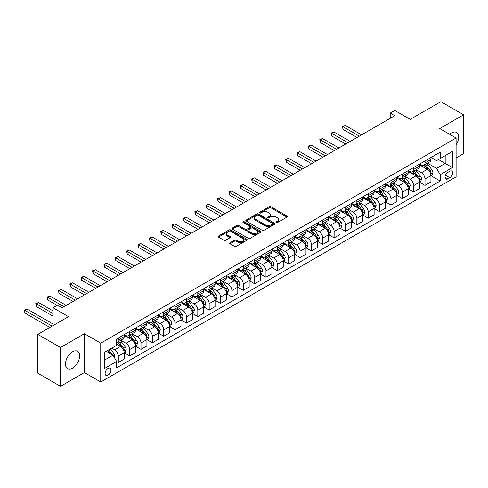 <?xml version="1.0" encoding="UTF-8"?>
<svg xmlns="http://www.w3.org/2000/svg" width="488" height="488" viewBox="0 0 488 488"><rect width="100%" height="100%" fill="white"/><g stroke="black" fill="none" stroke-linecap="round" stroke-linejoin="round"><path stroke-width="0.73" d="M276.269 222.552A0.884 0.512 0 0 0 277.513 222.552L286.993 217.081A1.263 0.726 0 0 0 287.365 216.568A1.263 0.726 0 0 0 286.993 216.05L270.938 206.778A1.263 0.726 0 0 0 269.15 206.778L259.671 212.256A0.884 0.512 0 0 0 259.415 212.615A0.884 0.512 0 0 0 259.671 212.975A0.884 0.512 0 0 0 260.921 212.975L262.147 212.268A4.038 2.33 0 0 1 267.857 212.268L269.199 213.036A4.038 2.33 0 0 1 270.382 214.689A4.038 2.33 0 0 1 269.199 216.336L267.973 217.044A0.884 0.512 0 0 0 267.711 217.404A0.884 0.512 0 0 0 267.973 217.764A0.884 0.512 0 0 0 269.217 217.764L270.444 217.056A4.038 2.33 0 0 1 276.153 217.056L277.495 217.831A4.038 2.33 0 0 1 278.678 219.478A4.038 2.33 0 0 1 277.495 221.125L276.269 221.833A0.884 0.512 0 0 0 276.007 222.192A0.884 0.512 0 0 0 276.269 222.552L276.269 221.833M72.572 368.147A10.028 5.789 120 0 0 79.117 359.314A10.028 5.789 120 0 0 77.58 351.281A10.028 5.789 120 0 0 72.572 351.775A10.028 5.789 120 0 0 66.02 360.614A10.028 5.789 120 0 0 67.558 368.647A10.028 5.789 120 0 0 72.572 368.147M456.103 144.814A10.028 5.789 120 0 0 456.573 132.474A10.028 5.789 120 0 0 451.559 132.968A10.028 5.789 120 0 0 449.71 134.316M108.013 375.18A4.111 2.373 120 0 0 110.703 371.557A4.111 2.373 120 0 0 110.068 368.257A4.111 2.373 120 0 0 108.013 368.464A4.111 2.373 120 0 0 105.329 372.088A4.111 2.373 120 0 0 105.957 375.382A4.111 2.373 120 0 0 108.013 375.18M229.988 242.731A1.263 0.726 0 0 0 229.622 243.244A1.263 0.726 0 0 0 229.988 243.762L234.496 246.361A1.263 0.726 0 0 0 236.277 246.361L246.806 240.285A1.263 0.726 0 0 0 247.172 239.767A1.263 0.726 0 0 0 246.806 239.254L230.751 229.982A1.263 0.726 0 0 0 228.964 229.982L218.435 236.064A1.263 0.726 0 0 0 218.069 236.576A1.263 0.726 0 0 0 218.435 237.089L223.876 240.23A1.263 0.726 0 0 0 225.663 240.23L230.165 237.632A1.263 0.726 0 0 0 230.537 237.119A1.263 0.726 0 0 0 230.165 236.601L227.469 235.045A3.373 1.946 0 0 1 226.481 233.667A3.373 1.946 0 0 1 228.567 231.867A3.373 1.946 0 0 1 232.239 232.288L242.81 238.394A3.373 1.946 0 0 1 243.805 239.767A3.373 1.946 0 0 1 241.719 241.572A3.373 1.946 0 0 1 238.04 241.145L236.277 240.133A1.263 0.726 0 0 0 234.496 240.133L229.988 242.731L229.988 243.762L234.496 241.182L234.496 240.133M456.103 157.947L463.6 153.616L463.6 114.79L440.877 101.669L410.207 119.377L394.755 110.459L390.211 113.082L394.755 115.705L62.116 307.751L57.572 305.128L53.027 307.751L53.027 325.594M60.524 347.499L60.524 386.331L84.381 372.558L84.381 333.725L60.524 347.499L37.808 334.384L68.479 316.675L53.027 307.751M84.381 333.725L100.742 343.174L456.103 138.006L456.103 176.839L100.742 382L100.742 343.174M463.6 114.79L439.743 128.564L456.103 138.006M262.239 230.342A1.263 0.726 0 0 0 264.02 230.342L274.549 224.266A1.263 0.726 0 0 0 274.921 223.754A1.263 0.726 0 0 0 274.549 223.236L258.494 213.964A1.263 0.726 0 0 0 256.706 213.964L246.184 220.045A1.263 0.726 0 0 0 245.812 220.558A1.263 0.726 0 0 0 246.184 221.076L262.239 230.342M243.457 222.748A0.884 0.512 0 0 1 244.354 222.87L244.354 221.82L260.677 231.245A1.263 0.726 0 0 1 261.049 231.763A1.263 0.726 0 0 1 260.677 232.276L250.149 238.351A1.263 0.726 0 0 1 248.368 238.351L232.306 229.079L236.814 226.499L236.814 225.45L232.306 228.055A1.263 0.726 0 0 0 231.94 228.567A1.263 0.726 0 0 0 232.306 229.079L232.306 228.055M236.814 226.499A1.263 0.726 0 0 1 238.595 226.499L238.595 225.45A1.263 0.726 0 0 0 236.814 225.45M238.595 225.45L245.11 229.214A1.263 0.726 0 0 0 246.898 229.214L249.88 227.487A1.263 0.726 0 0 0 250.252 226.969A1.263 0.726 0 0 0 249.88 226.456L243.103 222.54A0.884 0.512 0 0 1 242.847 222.18A0.884 0.512 0 0 1 243.39 221.711A0.884 0.512 0 0 1 244.354 221.82M60.524 386.331L37.808 373.21L37.808 334.384M449.832 171.221L447.831 172.374A3.983 2.3 120 0 0 445.227 175.887A3.983 2.3 120 0 0 445.837 179.078A3.983 2.3 120 0 0 447.831 178.882L449.832 177.73A3.983 2.3 120 0 0 452.431 174.216A3.983 2.3 120 0 0 451.821 171.026A3.983 2.3 120 0 0 449.832 171.221M431.063 157.447L436.565 160.625L440.194 158.521L440.194 152.177L116.65 338.971L116.65 345.321L104.377 352.409L104.377 368.568L116.65 361.486L116.65 367.836L440.194 181.036L440.194 174.686L436.565 168.391L427.525 163.169M440.194 158.521L452.467 151.439L452.467 167.604L440.194 174.686M84.381 372.558L100.742 382M390.211 113.082L390.211 118.328M438.468 159.521L445.196 163.401L445.196 155.635L452.467 151.439M436.565 168.391L445.196 163.401L452.467 167.604M104.377 360.175L113.015 355.185L106.286 351.305M116.65 361.535L118.285 362.48L118.285 356.13A5.142 2.971 -120 0 0 114.649 349.835L111.74 348.157M118.285 362.48L124.19 359.07L124.19 352.72A5.142 2.971 -120 0 0 120.554 346.425L116.65 344.168M124.33 352.855L129.643 355.923L129.643 349.573A5.142 2.971 -120 0 0 126.008 343.277L120.792 340.264M129.643 355.923L135.554 352.513L135.554 346.163A5.142 2.971 -120 0 0 131.919 339.868L124.19 335.409M135.688 346.291L141.008 349.365L141.008 343.015A5.142 2.971 -120 0 0 137.372 336.72L132.15 333.707M141.008 349.365L146.912 345.955L146.912 339.605A5.142 2.971 -120 0 0 143.277 333.304L135.554 328.845M147.047 339.733L152.366 342.802L152.366 336.458A5.142 2.971 -120 0 0 148.73 330.156L143.509 327.143M152.366 342.802L158.271 339.392L158.271 333.042A5.142 2.971 -120 0 0 154.635 326.746L146.912 322.287M158.411 333.176L163.724 336.244L163.724 329.894A5.142 2.971 -120 0 0 160.088 323.599L154.873 320.585M163.724 336.244L169.635 332.834L169.635 326.484A5.142 2.971 -120 0 0 165.999 320.189L158.271 315.73M169.769 326.618L175.088 329.687L175.088 323.337A5.142 2.971 -120 0 0 171.453 317.041L166.231 314.028M175.088 329.687L180.993 326.277L180.993 319.927A5.142 2.971 -120 0 0 177.357 313.631L169.635 309.172M181.133 320.061L186.446 323.129L186.446 316.779A5.142 2.971 -120 0 0 182.811 310.484L177.589 307.471M186.446 323.129L192.357 319.719L192.357 313.369A5.142 2.971 -120 0 0 188.722 307.074L180.993 302.609M192.492 313.497L197.811 316.572L197.811 310.222A5.142 2.971 -120 0 0 194.175 303.92L188.954 300.907M197.811 316.572L203.716 313.156L203.716 306.812A5.142 2.971 -120 0 0 200.08 300.51L192.357 296.051M203.85 306.94L209.169 310.008L209.169 303.658A5.142 2.971 -120 0 0 205.533 297.363L200.312 294.349M209.169 310.008L215.074 306.598L215.074 300.248A5.142 2.971 -120 0 0 211.438 293.953L203.716 289.494M215.214 300.382L220.527 303.451L220.527 297.101A5.142 2.971 -120 0 0 216.892 290.805L211.676 287.792M220.527 303.451L226.438 300.041L226.438 293.691A5.142 2.971 -120 0 0 222.803 287.395L215.074 282.936M226.572 293.825L231.891 296.893L231.891 290.543A5.142 2.971 -120 0 0 228.256 284.248L223.034 281.234M231.891 296.893L237.796 293.483L237.796 287.133A5.142 2.971 -120 0 0 234.161 280.838L226.438 276.373M237.93 287.261L243.25 290.336L243.25 283.986A5.142 2.971 -120 0 0 239.614 277.684L234.392 274.671M243.25 290.336L249.161 286.92L249.161 280.576A5.142 2.971 -120 0 0 245.525 274.274L237.796 269.815M249.295 280.704L254.608 283.772L254.608 277.422A5.142 2.971 -120 0 0 250.978 271.127L245.757 268.113M254.608 283.772L260.519 280.362L260.519 274.012A5.142 2.971 -120 0 0 256.883 267.717L249.161 263.258M260.653 274.146L265.972 277.214L265.972 270.864A5.142 2.971 -120 0 0 262.337 264.569L257.115 261.556M265.972 277.214L271.877 273.805L271.877 267.454A5.142 2.971 -120 0 0 268.241 261.159L260.519 256.7M272.017 267.589L277.33 270.657L277.33 264.307A5.142 2.971 -120 0 0 273.695 258.012L268.479 254.998M277.33 270.657L283.241 267.247L283.241 260.897A5.142 2.971 -120 0 0 279.606 254.602L271.877 250.137M283.375 261.025L288.695 264.099L288.695 257.749A5.142 2.971 -120 0 0 285.059 251.448L279.837 248.435M288.695 264.099L294.599 260.683L294.599 254.339A5.142 2.971 -120 0 0 290.964 248.038L283.241 243.579M294.734 254.468L300.053 257.536L300.053 251.186A5.142 2.971 -120 0 0 296.417 244.891L291.196 241.877M300.053 257.536L305.958 254.126L305.958 247.776A5.142 2.971 -120 0 0 302.328 241.481L294.599 237.022M306.098 247.91L311.411 250.978L311.411 244.628A5.142 2.971 -120 0 0 307.776 238.333L302.56 235.32M311.411 250.978L317.322 247.569L317.322 241.218A5.142 2.971 -120 0 0 313.686 234.923L305.958 230.464M317.456 241.353L322.775 244.421L322.775 238.071A5.142 2.971 -120 0 0 319.14 231.776L313.918 228.762M322.775 244.421L328.68 241.011L328.68 234.661A5.142 2.971 -120 0 0 325.045 228.366L317.322 223.9M328.82 234.789L334.134 237.863L334.134 231.513A5.142 2.971 -120 0 0 330.498 225.218L325.282 222.199M334.134 237.863L340.045 234.447L340.045 228.103A5.142 2.971 -120 0 0 336.409 221.802L328.68 217.343M340.179 228.231L345.498 231.3L345.498 224.956A5.142 2.971 -120 0 0 341.862 218.654L336.641 215.641M345.498 231.3L351.403 227.89L351.403 221.54A5.142 2.971 -120 0 0 347.767 215.245L340.045 210.786M351.537 221.674L356.856 224.742L356.856 218.392A5.142 2.971 -120 0 0 353.22 212.097L347.999 209.084M356.856 224.742L362.761 221.332L362.761 214.982A5.142 2.971 -120 0 0 359.125 208.687L351.403 204.228M362.901 215.116L368.214 218.185L368.214 211.835A5.142 2.971 -120 0 0 364.579 205.539L359.363 202.526M368.214 218.185L374.125 214.775L374.125 208.425A5.142 2.971 -120 0 0 370.49 202.13L362.761 197.671M374.259 208.553L379.579 211.627L379.579 205.277A5.142 2.971 -120 0 0 375.943 198.982L370.721 195.969M379.579 211.627L385.483 208.217L385.483 201.867A5.142 2.971 -120 0 0 381.848 195.566L374.125 191.107M385.624 201.995L390.937 205.064L390.937 198.72A5.142 2.971 -120 0 0 387.301 192.418L382.08 189.405M390.937 205.064L396.848 201.654L396.848 195.304A5.142 2.971 -120 0 0 393.212 189.008L385.483 184.549M396.982 195.438L402.301 198.506L402.301 192.156A5.142 2.971 -120 0 0 398.665 185.861L393.444 182.847M402.301 198.506L408.206 195.096L408.206 188.746A5.142 2.971 -120 0 0 404.57 182.451L396.848 177.992M408.34 188.88L413.659 191.949L413.659 185.599A5.142 2.971 -120 0 0 410.024 179.303L404.802 176.29M413.659 191.949L419.564 188.539L419.564 182.189A5.142 2.971 -120 0 0 415.928 175.894L408.206 171.434M419.704 182.317L425.017 185.391L425.017 179.041A5.142 2.971 -120 0 0 421.382 172.746L416.166 169.732M425.017 185.391L430.928 181.981L430.928 175.631A5.142 2.971 -120 0 0 427.293 169.33L419.564 164.871M419.704 164.005L421.382 164.974A5.142 2.971 -120 0 0 423.956 165.231A5.142 2.971 -120 0 0 425.017 162.876L425.017 160.936M408.34 170.568L410.024 171.538A5.142 2.971 -120 0 0 412.592 171.788A5.142 2.971 -120 0 0 413.659 169.44L413.659 167.494M396.982 177.126L398.665 178.096A5.142 2.971 -120 0 0 401.234 178.352A5.142 2.971 -120 0 0 402.301 175.997L402.301 174.057M385.624 183.683L387.301 184.653A5.142 2.971 -120 0 0 389.875 184.909A5.142 2.971 -120 0 0 390.937 182.555L390.937 180.615M374.259 190.241L375.943 191.211A5.142 2.971 -120 0 0 378.511 191.467A5.142 2.971 -120 0 0 379.579 189.112L379.579 187.172M362.901 196.804L364.579 197.774A5.142 2.971 -120 0 0 367.153 198.024A5.142 2.971 -120 0 0 368.214 195.676L368.214 193.73M351.537 203.362L353.22 204.332A5.142 2.971 -120 0 0 355.789 204.588A5.142 2.971 -120 0 0 356.856 202.233L356.856 200.294M340.179 209.919L341.862 210.889A5.142 2.971 -120 0 0 344.43 211.145A5.142 2.971 -120 0 0 345.498 208.791L345.498 206.851M328.82 216.477L330.498 217.447A5.142 2.971 -120 0 0 333.072 217.703A5.142 2.971 -120 0 0 334.134 215.348L334.134 213.409M317.456 223.04L319.14 224.01A5.142 2.971 -120 0 0 321.708 224.26A5.142 2.971 -120 0 0 322.775 221.912L322.775 219.966M306.098 229.598L307.776 230.568A5.142 2.971 -120 0 0 310.35 230.824A5.142 2.971 -120 0 0 311.411 228.469L311.411 226.53M294.734 236.155L296.417 237.125A5.142 2.971 -120 0 0 298.985 237.381A5.142 2.971 -120 0 0 300.053 235.027L300.053 233.087M283.375 242.713L285.059 243.683A5.142 2.971 -120 0 0 287.627 243.939A5.142 2.971 -120 0 0 288.695 241.584L288.695 239.645M272.017 249.27L273.695 250.246A5.142 2.971 -120 0 0 276.269 250.496A5.142 2.971 -120 0 0 277.33 248.148L277.33 246.202M260.653 255.834L262.337 256.804A5.142 2.971 -120 0 0 264.905 257.06A5.142 2.971 -120 0 0 265.972 254.706L265.972 252.76M249.295 262.392L250.978 263.361A5.142 2.971 -120 0 0 253.546 263.618A5.142 2.971 -120 0 0 254.608 261.263L254.608 259.323M237.93 268.949L239.614 269.919A5.142 2.971 -120 0 0 242.188 270.175A5.142 2.971 -120 0 0 243.25 267.82L243.25 265.881M226.572 275.506L228.256 276.483A5.142 2.971 -120 0 0 230.824 276.733A5.142 2.971 -120 0 0 231.891 274.378L231.891 272.438M215.214 282.07L216.892 283.04A5.142 2.971 -120 0 0 219.466 283.296A5.142 2.971 -120 0 0 220.527 280.942L220.527 278.996M203.85 288.628L205.533 289.597A5.142 2.971 -120 0 0 208.101 289.854A5.142 2.971 -120 0 0 209.169 287.499L209.169 285.559M192.492 295.185L194.175 296.155A5.142 2.971 -120 0 0 196.743 296.411A5.142 2.971 -120 0 0 197.811 294.057L197.811 292.117M181.133 301.743L182.811 302.719A5.142 2.971 -120 0 0 185.385 302.969A5.142 2.971 -120 0 0 186.446 300.614L186.446 298.674M169.769 308.306L171.453 309.276A5.142 2.971 -120 0 0 174.021 309.532A5.142 2.971 -120 0 0 175.088 307.178L175.088 305.232M158.411 314.864L160.088 315.834A5.142 2.971 -120 0 0 162.663 316.09A5.142 2.971 -120 0 0 163.724 313.735L163.724 311.795M147.047 321.421L148.73 322.391A5.142 2.971 -120 0 0 151.298 322.647A5.142 2.971 -120 0 0 152.366 320.293L152.366 318.353M135.688 327.979L137.372 328.955A5.142 2.971 -120 0 0 139.94 329.205A5.142 2.971 -120 0 0 141.008 326.85L141.008 324.91M124.33 334.542L126.008 335.512A5.142 2.971 -120 0 0 128.582 335.762A5.142 2.971 -120 0 0 129.643 333.414L129.643 331.468M431.063 175.759L440.194 181.036M423.956 165.231L429.861 161.821A5.142 2.971 -120 0 0 430.928 159.466L430.928 157.526M412.592 171.788L418.503 168.378A5.142 2.971 -120 0 0 419.564 166.03L419.564 164.084M401.234 178.352L407.138 174.942A5.142 2.971 -120 0 0 408.206 172.587L408.206 170.641M389.875 184.909L395.78 181.499A5.142 2.971 -120 0 0 396.848 179.145L396.848 177.205M378.511 191.467L384.422 188.057A5.142 2.971 -120 0 0 385.483 185.702L385.483 183.762M367.153 198.024L373.058 194.614A5.142 2.971 -120 0 0 374.125 192.26L374.125 190.32M355.789 204.588L361.7 201.178A5.142 2.971 -120 0 0 362.761 198.823L362.761 196.877M344.43 211.145L350.335 207.736A5.142 2.971 -120 0 0 351.403 205.381L351.403 203.441M333.072 217.703L338.977 214.293A5.142 2.971 -120 0 0 340.045 211.938L340.045 209.999M321.708 224.26L327.619 220.851A5.142 2.971 -120 0 0 328.68 218.496L328.68 216.556M310.35 230.824L316.255 227.414A5.142 2.971 -120 0 0 317.322 225.059L317.322 223.114M298.985 237.381L304.896 233.972A5.142 2.971 -120 0 0 305.958 231.617L305.958 229.677M287.627 243.939L293.538 240.529A5.142 2.971 -120 0 0 294.599 238.174L294.599 236.235M276.269 250.496L282.174 247.087A5.142 2.971 -120 0 0 283.241 244.732L283.241 242.792M264.905 257.06L270.816 253.644A5.142 2.971 -120 0 0 271.877 251.296L271.877 249.35M253.546 263.618L259.451 260.208A5.142 2.971 -120 0 0 260.519 257.853L260.519 255.913M242.188 270.175L248.093 266.765A5.142 2.971 -120 0 0 249.161 264.411L249.161 262.471M230.824 276.733L236.735 273.323A5.142 2.971 -120 0 0 237.796 270.968L237.796 269.028M219.466 283.296L225.371 279.88A5.142 2.971 -120 0 0 226.438 277.532L226.438 275.586M208.101 289.854L214.012 286.444A5.142 2.971 -120 0 0 215.074 284.089L215.074 282.149M196.743 296.411L202.648 293.001A5.142 2.971 -120 0 0 203.716 290.647L203.716 288.707M185.385 302.969L191.29 299.559A5.142 2.971 -120 0 0 192.357 297.204L192.357 295.264M174.021 309.532L179.932 306.116A5.142 2.971 -120 0 0 180.993 303.768L180.993 301.822M162.663 316.09L168.567 312.68A5.142 2.971 -120 0 0 169.635 310.325L169.635 308.385M151.298 322.647L157.209 319.237A5.142 2.971 -120 0 0 158.271 316.883L158.271 314.943M139.94 329.205L145.845 325.795A5.142 2.971 -120 0 0 146.912 323.44L146.912 321.5M128.582 335.762L134.487 332.352A5.142 2.971 -120 0 0 135.554 330.004L135.554 328.058M116.65 342.533A5.142 2.971 -120 0 0 117.218 342.326L123.128 338.916A5.142 2.971 -120 0 0 124.19 336.561L124.19 334.615M117.218 342.326A5.142 2.971 -120 0 0 118.285 339.971L118.285 338.031M113.015 355.185L116.65 361.486M276.623 222.68L277.495 222.174A4.038 2.33 0 0 0 278.678 220.527L278.678 219.478M270.382 214.689L270.382 215.739A4.038 2.33 0 0 1 269.199 217.386L268.321 217.886M286.974 217.093L270.938 207.833A1.263 0.726 0 0 0 269.15 207.833L260.025 213.097M274.531 224.279L258.494 215.013A1.263 0.726 0 0 0 256.706 215.013L246.196 221.082M272.322 224.114A0.884 0.512 0 0 0 272.579 223.754A0.884 0.512 0 0 0 272.322 223.388L258.225 215.251A0.884 0.512 0 0 0 256.975 215.251L255.681 216.001A4.038 2.33 0 0 0 254.498 217.648A4.038 2.33 0 0 0 255.681 219.295L265.313 224.858A4.038 2.33 0 0 0 271.023 224.858L272.322 224.114L272.322 225.163A0.884 0.512 0 0 0 272.579 224.803L272.579 223.754M254.498 217.648L254.498 218.697A4.038 2.33 0 0 0 255.681 220.344L255.681 219.295M272.322 225.163L271.023 225.907A4.038 2.33 0 0 1 265.313 225.907L255.681 220.344M238.595 226.499L245.11 230.263A1.263 0.726 0 0 0 246.898 230.263L249.88 228.536A1.263 0.726 0 0 0 250.252 228.018L250.252 226.969M244.354 222.87L260.659 232.288M251.869 233.111A3.373 1.946 0 0 0 255.547 233.532A3.373 1.946 0 0 0 257.627 231.733A3.373 1.946 0 0 0 256.639 230.354L252.918 228.207A1.263 0.726 0 0 0 251.131 228.207L248.142 229.933A1.263 0.726 0 0 0 247.776 230.446A1.263 0.726 0 0 0 248.142 230.964L251.869 233.111L251.869 234.161A3.373 1.946 0 0 0 255.547 234.582A3.373 1.946 0 0 0 257.627 232.782L257.627 231.733M247.776 230.446L247.776 231.495A1.263 0.726 0 0 0 248.142 232.014L248.142 230.964M251.869 234.161L248.142 232.014M243.805 239.767L243.805 240.816A3.373 1.946 0 0 1 241.719 242.621A3.373 1.946 0 0 1 238.04 242.194L236.277 241.182A1.263 0.726 0 0 0 234.496 241.182M226.481 233.667L226.481 234.716A3.373 1.946 0 0 0 227.469 236.094L227.469 235.045M230.153 237.644L227.469 236.094M246.788 240.291L230.751 231.031A1.263 0.726 0 0 0 228.964 231.031L218.453 237.101M430.928 175.839L432.02 175.21L432.923 172.587A3.404 1.964 -120 0 0 431.837 169.684L428.129 164.731A9.833 5.679 -120 0 0 427.055 163.443M423.358 167.061A9.833 5.679 -120 0 0 421.345 164.956M430.617 173.752L431.087 172.734A3.404 1.964 -120 0 0 430.111 170.684L426.396 165.725A9.833 5.679 -120 0 0 425.329 164.438M424.414 164.968A8.162 4.709 60 0 1 425.75 166.493L428.891 170.684M361.584 134.859L345.266 125.44L342.997 126.752L342.997 129.375L357.039 137.482M424.237 165.072A9.833 5.679 60 0 1 425.31 166.353L427.775 169.653M342.997 129.375L342.497 126.465L359.308 136.17M342.497 126.465L345.266 125.44M419.564 182.396L420.656 181.768L421.565 179.145A3.404 1.964 -120 0 0 420.479 176.247L416.764 171.288A9.833 5.679 -120 0 0 415.691 170.001M412 173.624A9.833 5.679 -120 0 0 409.987 171.514M419.259 180.31L419.729 179.291A3.404 1.964 -120 0 0 418.753 177.242L415.038 172.282A9.833 5.679 -120 0 0 413.964 171.001M413.049 171.526A8.162 4.709 60 0 1 414.391 173.051L417.533 177.248M350.219 141.416L333.908 131.998L331.633 133.309L331.633 135.932L345.675 144.039M412.872 171.63A9.833 5.679 60 0 1 413.946 172.917L416.416 176.211M331.633 135.932L331.139 133.023L347.95 142.728M331.139 133.023L333.908 131.998M408.206 188.96L409.298 188.325L410.207 185.702A3.404 1.964 -120 0 0 409.121 182.805L405.406 177.846A9.833 5.679 -120 0 0 404.332 176.558M400.636 180.182A9.833 5.679 -120 0 0 398.623 178.071M407.895 186.874L408.365 185.849A3.404 1.964 -120 0 0 407.389 183.799L403.68 178.846A9.833 5.679 -120 0 0 402.606 177.559M401.691 178.089A8.162 4.709 60 0 1 403.027 179.608L406.175 183.805M338.861 147.974L322.55 138.555L320.274 139.873L320.274 142.496L334.317 150.603M401.514 178.187A9.833 5.679 60 0 1 402.588 179.474L405.058 182.768M320.274 142.496L319.774 139.58L336.586 149.291M319.774 139.58L322.55 138.555M396.848 195.517L397.933 194.889L398.842 192.26A3.404 1.964 -120 0 0 397.757 189.362L394.042 184.403A9.833 5.679 -120 0 0 392.968 183.122M389.278 186.739A9.833 5.679 -120 0 0 387.265 184.635M396.537 193.431L397.006 192.406A3.404 1.964 -120 0 0 396.03 190.357L392.315 185.403A9.833 5.679 -120 0 0 391.242 184.116M390.327 184.647A8.162 4.709 60 0 1 391.669 186.166L394.81 190.363M327.503 154.537L311.185 145.119L308.916 146.43L308.916 149.053L322.958 157.16M390.156 184.745A9.833 5.679 60 0 1 391.224 186.032L393.694 189.326M308.916 149.053L308.416 146.138L325.228 155.849M308.416 146.138L311.185 145.119M385.483 202.075L386.575 201.446L387.484 198.823A3.404 1.964 -120 0 0 386.398 195.92L382.683 190.967A9.833 5.679 -120 0 0 381.61 189.679M377.919 193.297A9.833 5.679 -120 0 0 375.906 191.192M385.172 199.989L385.642 198.97A3.404 1.964 -120 0 0 384.672 196.92L380.957 191.961A9.833 5.679 -120 0 0 379.884 190.674M378.969 191.204A8.162 4.709 60 0 1 380.311 192.73L383.452 196.92M316.139 161.095L299.827 151.677L297.552 152.988L297.552 155.611L311.594 163.718M378.792 191.308A9.833 5.679 60 0 1 379.865 192.589L382.336 195.889M297.552 155.611L297.052 152.701L313.869 162.406M297.052 152.701L299.827 151.677M374.125 208.632L375.217 208.004L376.126 205.381A3.404 1.964 -120 0 0 375.034 202.477L371.325 197.524A9.833 5.679 -120 0 0 370.252 196.237M366.555 199.86A9.833 5.679 -120 0 0 364.542 197.75M373.814 206.546L374.284 205.527A3.404 1.964 -120 0 0 373.308 203.478L369.593 198.518A9.833 5.679 -120 0 0 368.525 197.237M367.61 197.762A8.162 4.709 60 0 1 368.946 199.287L372.088 203.484M304.78 167.652L288.463 158.234L286.194 159.546L286.194 162.169L300.236 170.275M367.433 197.866A9.833 5.679 60 0 1 368.507 199.153L370.971 202.447M286.194 162.169L285.694 159.259L302.505 168.964M285.694 159.259L288.463 158.234M362.761 215.196L363.853 214.561L364.762 211.938A3.404 1.964 -120 0 0 363.676 209.041L359.961 204.082A9.833 5.679 -120 0 0 358.887 202.794M355.197 206.418A9.833 5.679 -120 0 0 353.184 204.307M362.456 213.11L362.926 212.085A3.404 1.964 -120 0 0 361.95 210.035L358.235 205.082A9.833 5.679 -120 0 0 357.161 203.795M356.246 204.319A8.162 4.709 60 0 1 357.588 205.844L360.73 210.041M293.416 174.21L277.105 164.791L274.836 166.103L274.836 168.732L288.872 176.839M356.069 204.423A9.833 5.679 60 0 1 357.143 205.71L359.613 209.004M274.836 168.732L274.335 165.816L291.147 175.521M274.335 165.816L277.105 164.791M351.403 221.753L352.495 221.125L353.404 218.496A3.404 1.964 -120 0 0 352.318 215.598L348.603 210.639A9.833 5.679 -120 0 0 347.529 209.358M343.833 212.975A9.833 5.679 -120 0 0 341.82 210.871M351.092 219.667L351.561 218.642A3.404 1.964 -120 0 0 350.585 216.593L346.876 211.639A9.833 5.679 -120 0 0 345.803 210.352M344.888 210.883A8.162 4.709 60 0 1 346.224 212.402L349.371 216.599M282.058 180.774L265.746 171.355L263.471 172.667L263.471 175.29L277.513 183.396M344.711 210.981A9.833 5.679 60 0 1 345.785 212.268L348.255 215.562M263.471 175.29L262.971 172.374L279.783 182.085M262.971 172.374L265.746 171.355M340.045 228.311L341.13 227.683L342.039 225.059A3.404 1.964 -120 0 0 340.953 222.156L337.238 217.203A9.833 5.679 -120 0 0 336.171 215.916M332.474 219.533A9.833 5.679 -120 0 0 330.461 217.428M339.733 226.225L340.203 225.2A3.404 1.964 -120 0 0 339.227 223.156L335.512 218.197A9.833 5.679 -120 0 0 334.439 216.91M333.524 217.441A8.162 4.709 60 0 1 334.866 218.966L338.007 223.156M270.7 187.331L254.382 177.913L252.113 179.224L252.113 181.847L266.155 189.954M333.353 217.544A9.833 5.679 60 0 1 334.426 218.825L336.891 222.119M252.113 181.847L251.613 178.937L268.424 188.642M251.613 178.937L254.382 177.913M328.68 234.868L329.772 234.24L330.681 231.617A3.404 1.964 -120 0 0 329.595 228.713L325.88 223.76A9.833 5.679 -120 0 0 324.807 222.473M321.116 226.09A9.833 5.679 -120 0 0 319.103 223.986M328.369 232.782L328.845 231.763A3.404 1.964 -120 0 0 327.869 229.714L324.154 224.754A9.833 5.679 -120 0 0 323.08 223.474M322.165 223.998A8.162 4.709 60 0 1 323.507 225.523L326.649 229.72M259.335 193.889L243.024 184.47L240.749 185.782L240.749 188.405L254.791 196.511M321.988 224.102A9.833 5.679 60 0 1 323.062 225.383L325.533 228.683M240.749 188.405L240.249 185.495L257.066 195.2M240.249 185.495L243.024 184.47M317.322 241.432L318.414 240.797L319.323 238.174A3.404 1.964 -120 0 0 318.231 235.277L314.522 230.318A9.833 5.679 -120 0 0 313.449 229.031M309.752 232.654A9.833 5.679 -120 0 0 307.739 230.543M317.011 239.346L317.481 238.321A3.404 1.964 -120 0 0 316.505 236.271L312.796 231.312A9.833 5.679 -120 0 0 311.722 230.031M310.807 230.556A8.162 4.709 60 0 1 312.143 232.081L315.285 236.277M247.977 200.446L231.66 191.028L229.391 192.339L229.391 194.968L243.433 203.069M310.63 230.659A9.833 5.679 60 0 1 311.704 231.946L314.168 235.24M229.391 194.968L228.89 192.052L245.702 201.757M228.89 192.052L231.66 191.028M305.958 247.989L307.05 247.361L307.959 244.732A3.404 1.964 -120 0 0 306.873 241.834L303.158 236.875A9.833 5.679 -120 0 0 302.084 235.594M298.394 239.211A9.833 5.679 -120 0 0 296.381 237.107M305.653 245.903L306.122 244.878A3.404 1.964 -120 0 0 305.146 242.829L301.431 237.876A9.833 5.679 -120 0 0 300.358 236.589M299.443 237.119A8.162 4.709 60 0 1 300.785 238.638L303.926 242.835M236.613 207.01L220.301 197.591L218.032 198.903L218.032 201.526L232.068 209.633M299.266 237.217A9.833 5.679 60 0 1 300.34 238.504L302.81 241.798M218.032 201.526L217.532 198.61L234.344 208.321M217.532 198.61L220.301 197.591M294.599 254.547L295.691 253.919L296.6 251.296A3.404 1.964 -120 0 0 295.514 248.392L291.8 243.439A9.833 5.679 -120 0 0 290.726 242.152M287.036 245.769A9.833 5.679 -120 0 0 285.022 243.664M294.288 252.461L294.758 251.436A3.404 1.964 -120 0 0 293.788 249.392L290.073 244.433A9.833 5.679 -120 0 0 289 243.146M288.085 243.677A8.162 4.709 60 0 1 289.427 245.202L292.568 249.392M225.255 213.567L208.943 204.149L206.668 205.46L206.668 208.083L220.71 216.19M287.908 243.78A9.833 5.679 60 0 1 288.981 245.061L291.452 248.355M206.668 208.083L206.168 205.174L222.986 214.879M206.168 205.174L208.943 204.149M283.241 261.104L284.327 260.476L285.236 257.853A3.404 1.964 -120 0 0 284.15 254.95L280.435 249.996A9.833 5.679 -120 0 0 279.368 248.709M275.671 252.326A9.833 5.679 -120 0 0 273.658 250.222M282.93 259.018L283.4 258A3.404 1.964 -120 0 0 282.424 255.95L278.709 250.991A9.833 5.679 -120 0 0 277.635 249.71M276.726 250.234A8.162 4.709 60 0 1 278.062 251.759L281.204 255.956M213.896 220.125L197.579 210.706L195.31 212.018L195.31 214.641L209.352 222.748M276.55 250.338A9.833 5.679 60 0 1 277.623 251.619L280.088 254.919M195.31 214.641L194.81 211.731L211.621 221.436M194.81 211.731L197.579 210.706M271.877 267.662L272.969 267.034L273.878 264.411A3.404 1.964 -120 0 0 272.792 261.513L269.077 256.554A9.833 5.679 -120 0 0 268.004 255.267M264.313 258.89A9.833 5.679 -120 0 0 262.3 256.779M271.566 265.576L272.042 264.557A3.404 1.964 -120 0 0 271.066 262.507L267.351 257.548A9.833 5.679 -120 0 0 266.277 256.267M265.362 256.792A8.162 4.709 60 0 1 266.704 258.317L269.846 262.514M202.532 226.682L186.221 217.264L183.946 218.575L183.946 221.198L197.988 229.305M265.185 256.895A9.833 5.679 60 0 1 266.259 258.183L268.729 261.476M183.946 221.198L183.445 218.288L200.263 227.994M183.445 218.288L186.221 217.264M260.519 274.226L261.611 273.597L262.52 270.968A3.404 1.964 -120 0 0 261.428 268.071L257.719 263.111A9.833 5.679 -120 0 0 256.645 261.83M252.949 265.448A9.833 5.679 -120 0 0 250.936 263.343M260.208 272.139L260.677 271.114A3.404 1.964 -120 0 0 259.701 269.065L255.993 264.112A9.833 5.679 -120 0 0 254.919 262.825M254.004 263.355A8.162 4.709 60 0 1 255.34 264.874L258.488 269.071M191.174 233.246L174.856 223.827L172.587 225.139L172.587 227.762L186.629 235.869M253.827 263.453A9.833 5.679 60 0 1 254.901 264.74L257.371 268.034M172.587 227.762L172.087 224.846L188.899 234.557M172.087 224.846L174.856 223.827M249.161 280.783L250.246 280.155L251.155 277.532A3.404 1.964 -120 0 0 250.069 274.628L246.355 269.675A9.833 5.679 -120 0 0 245.281 268.388M241.59 272.005A9.833 5.679 -120 0 0 239.577 269.901M248.849 278.697L249.319 277.672A3.404 1.964 -120 0 0 248.343 275.629L244.628 270.669A9.833 5.679 -120 0 0 243.555 269.382M242.64 269.913A8.162 4.709 60 0 1 243.982 271.438L247.123 275.629M179.81 239.803L163.498 230.385L161.229 231.696L161.229 234.319L175.265 242.426M242.469 270.017A9.833 5.679 60 0 1 243.536 271.298L246.007 274.591M161.229 234.319L160.729 231.41L177.541 241.115M160.729 231.41L163.498 230.385M237.796 287.341L238.888 286.712L239.797 284.089A3.404 1.964 -120 0 0 238.711 281.186L234.996 276.232A9.833 5.679 -120 0 0 233.923 274.945M230.232 278.563A9.833 5.679 -120 0 0 228.219 276.458M237.485 285.254L237.955 284.236A3.404 1.964 -120 0 0 236.985 282.186L233.27 277.227A9.833 5.679 -120 0 0 232.196 275.946M231.281 276.47A8.162 4.709 60 0 1 232.624 277.995L235.765 282.192M168.451 246.361L152.14 236.942L149.865 238.254L149.865 240.877L163.907 248.984M231.105 276.574A9.833 5.679 60 0 1 232.178 277.855L234.649 281.155M149.865 240.877L149.365 237.967L166.182 247.672M149.365 237.967L152.14 236.942M226.438 293.898L227.53 293.27L228.433 290.647A3.404 1.964 -120 0 0 227.347 287.749L223.638 282.79A9.833 5.679 -120 0 0 222.565 281.503M218.868 285.126A9.833 5.679 -120 0 0 216.855 283.016M226.127 291.812L226.597 290.793A3.404 1.964 -120 0 0 225.621 288.743L221.906 283.784A9.833 5.679 -120 0 0 220.838 282.503M219.923 283.028A8.162 4.709 60 0 1 221.259 284.553L224.401 288.75M157.093 252.918L140.776 243.5L138.507 244.811L138.507 247.434L152.549 255.541M219.746 283.131A9.833 5.679 60 0 1 220.82 284.419L223.284 287.713M138.507 247.434L138.006 244.525L154.818 254.23M138.006 244.525L140.776 243.5M215.074 300.462L216.166 299.827L217.075 297.204A3.404 1.964 -120 0 0 215.989 294.307L212.274 289.347A9.833 5.679 -120 0 0 211.2 288.066M207.51 291.684A9.833 5.679 -120 0 0 205.497 289.579M214.763 298.375L215.239 297.351A3.404 1.964 -120 0 0 214.262 295.301L210.548 290.348A9.833 5.679 -120 0 0 209.474 289.061M208.559 289.591A8.162 4.709 60 0 1 209.901 291.11L213.042 295.307M145.729 259.482L129.418 250.063L127.142 251.375L127.142 253.998L141.184 262.105M208.382 289.689A9.833 5.679 60 0 1 209.456 290.976L211.926 294.27M127.142 253.998L126.648 251.082L143.46 260.793M126.648 251.082L129.418 250.063M203.716 307.019L204.808 306.391L205.716 303.768A3.404 1.964 -120 0 0 204.624 300.864L200.916 295.905A9.833 5.679 -120 0 0 199.842 294.624M196.145 298.241A9.833 5.679 -120 0 0 194.132 296.137M203.404 304.933L203.874 303.908A3.404 1.964 -120 0 0 202.898 301.865L199.189 296.905A9.833 5.679 -120 0 0 198.116 295.618M197.201 296.149A8.162 4.709 60 0 1 198.537 297.674L201.684 301.865M134.371 266.039L118.059 256.621L115.784 257.932L115.784 260.555L129.826 268.662M197.024 296.246A9.833 5.679 60 0 1 198.097 297.534L200.568 300.828M115.784 260.555L115.284 257.646L132.096 267.351M115.284 257.646L118.059 256.621M192.357 313.577L193.443 312.948L194.352 310.325A3.404 1.964 -120 0 0 193.266 307.422L189.551 302.469A9.833 5.679 -120 0 0 188.478 301.181M184.787 304.799A9.833 5.679 -120 0 0 182.774 302.694M192.046 311.49L192.516 310.472A3.404 1.964 -120 0 0 191.54 308.422L187.825 303.463A9.833 5.679 -120 0 0 186.751 302.182M185.836 302.706A8.162 4.709 60 0 1 187.179 304.231L190.32 308.428M123.007 272.597L106.695 263.178L104.426 264.49L104.426 267.113L118.468 275.22M185.666 302.81A9.833 5.679 60 0 1 186.733 304.091L189.204 307.391M104.426 267.113L103.926 264.203L120.737 273.908M103.926 264.203L106.695 263.178M180.993 320.134L182.085 319.506L182.994 316.883A3.404 1.964 -120 0 0 181.908 313.985L178.193 309.026A9.833 5.679 -120 0 0 177.12 307.739M173.429 311.362A9.833 5.679 -120 0 0 171.416 309.252M180.682 318.048L181.152 317.029A3.404 1.964 -120 0 0 180.182 314.98L176.467 310.02A9.833 5.679 -120 0 0 175.393 308.739M174.478 309.264A8.162 4.709 60 0 1 175.82 310.789L178.962 314.986M111.648 279.154L95.337 269.736L93.062 271.047L93.062 273.67L107.104 281.777M174.301 309.368A9.833 5.679 60 0 1 175.375 310.655L177.846 313.949M93.062 273.67L92.561 270.761L109.379 280.466M92.561 270.761L95.337 269.736M169.635 326.698L170.727 326.063L171.636 323.44A3.404 1.964 -120 0 0 170.544 320.543L166.835 315.584A9.833 5.679 -120 0 0 165.761 314.303M162.065 317.92A9.833 5.679 -120 0 0 160.052 315.809M169.324 324.611L169.794 323.587A3.404 1.964 -120 0 0 168.817 321.537L165.103 316.584A9.833 5.679 -120 0 0 164.035 315.297M163.12 315.827A8.162 4.709 60 0 1 164.456 317.346L167.597 321.543M100.29 285.718L83.973 276.299L81.703 277.611L81.703 280.234L95.746 288.341M162.943 315.925A9.833 5.679 60 0 1 164.017 317.212L166.481 320.506M81.703 280.234L81.203 277.318L98.015 287.029M81.203 277.318L83.973 276.299M158.271 333.255L159.362 332.627L160.271 330.004A3.404 1.964 -120 0 0 159.186 327.1L155.471 322.141A9.833 5.679 -120 0 0 154.397 320.86M150.707 324.477A9.833 5.679 -120 0 0 148.694 322.373M157.966 331.169L158.435 330.144A3.404 1.964 -120 0 0 157.459 328.101L153.744 323.141A9.833 5.679 -120 0 0 152.671 321.854M151.756 322.385A8.162 4.709 60 0 1 153.098 323.91L156.239 328.101M88.926 292.275L72.614 282.857L70.345 284.168L70.345 286.791L84.381 294.898M151.579 322.483A9.833 5.679 60 0 1 152.653 323.77L155.123 327.064M70.345 286.791L69.845 283.876L86.657 293.587M69.845 283.876L72.614 282.857M146.912 339.813L148.004 339.184L148.913 336.561A3.404 1.964 -120 0 0 147.827 333.658L144.112 328.705A9.833 5.679 -120 0 0 143.039 327.418M139.342 331.035A9.833 5.679 -120 0 0 137.329 328.93M146.601 337.726L147.071 336.708A3.404 1.964 -120 0 0 146.095 334.658L142.386 329.699A9.833 5.679 -120 0 0 141.313 328.412M140.398 328.942A8.162 4.709 60 0 1 141.733 330.467L144.881 334.658M77.568 298.833L61.256 289.414L58.981 290.726L58.981 293.349L73.023 301.456M140.221 329.046A9.833 5.679 60 0 1 141.294 330.327L143.765 333.627M58.981 293.349L58.481 290.439L75.292 300.144M58.481 290.439L61.256 289.414M135.554 346.37L136.64 345.742L137.549 343.119A3.404 1.964 -120 0 0 136.463 340.221L132.748 335.262A9.833 5.679 -120 0 0 131.681 333.975M127.984 337.598A9.833 5.679 -120 0 0 125.971 335.488M135.243 344.284L135.713 343.265A3.404 1.964 -120 0 0 134.737 341.216L131.022 336.256A9.833 5.679 -120 0 0 129.948 334.975M129.033 335.5A8.162 4.709 60 0 1 130.375 337.025L133.517 341.222M66.209 305.39L49.892 295.972L47.623 297.284L47.623 299.906L57.12 305.39M128.863 335.604A9.833 5.679 60 0 1 129.936 336.891L132.4 340.185M47.623 299.906L47.123 296.997L63.934 306.702M47.123 296.997L49.892 295.972M124.19 352.934L125.282 352.299L126.191 349.676A3.404 1.964 -120 0 0 125.105 346.779L121.39 341.82A9.833 5.679 -120 0 0 120.316 340.539M123.879 350.848L124.355 349.823A3.404 1.964 -120 0 0 123.379 347.773L119.664 342.82A9.833 5.679 -120 0 0 118.59 341.533M117.675 342.064A8.162 4.709 60 0 1 119.017 343.582L122.159 347.779M53.027 310.899L38.534 302.529L36.258 303.847L36.258 306.47L53.027 316.151M117.498 342.161A9.833 5.679 60 0 1 118.572 343.448L121.042 346.742M36.258 306.47L35.758 303.554L53.027 313.528M35.758 303.554L38.534 302.529M114.375 357.551L114.832 356.24A3.404 1.964 -120 0 0 113.741 353.336L110.428 348.914M53.027 324.02L27.169 309.093L24.9 310.405L24.9 313.028L49.849 327.43M112.325 354.788A3.404 1.964 -120 0 0 112.014 354.331L108.702 349.908M107.848 350.402L110.233 353.58M107.61 350.543L109.629 353.233M24.9 313.028L24.4 310.112L52.118 326.118M24.4 310.112L27.169 309.093M114.649 349.835L120.554 346.425M126.008 343.277L131.919 339.868M137.372 336.72L143.277 333.304M148.73 330.156L154.635 326.746M160.088 323.599L165.999 320.189M171.453 317.041L177.357 313.631M182.811 310.484L188.722 307.074M194.175 303.92L200.08 300.51M205.533 297.363L211.438 293.953M216.892 290.805L222.803 287.395M228.256 284.248L234.161 280.838M239.614 277.684L245.525 274.274M250.978 271.127L256.883 267.717M262.337 264.569L268.241 261.159M273.695 258.012L279.606 254.602M285.059 251.448L290.964 248.038M296.417 244.891L302.328 241.481M307.776 238.333L313.686 234.923M319.14 231.776L325.045 228.366M330.498 225.218L336.409 221.802M341.862 218.654L347.767 215.245M353.22 212.097L359.125 208.687M364.579 205.539L370.49 202.13M375.943 198.982L381.848 195.566M387.301 192.418L393.212 189.008M398.665 185.861L404.57 182.451M410.024 179.303L415.928 175.894M421.382 172.746L427.293 169.33M425.017 162.876L430.928 159.466M425.017 179.041L430.928 175.631M413.659 185.599L419.564 182.189M413.659 169.44L419.564 166.03M402.301 192.156L408.206 188.746M402.301 175.997L408.206 172.587M390.937 198.72L396.848 195.304M390.937 182.555L396.848 179.145M379.579 205.277L385.483 201.867M379.579 189.112L385.483 185.702M368.214 211.835L374.125 208.425M368.214 195.676L374.125 192.26M356.856 218.392L362.761 214.982M356.856 202.233L362.761 198.823M345.498 224.956L351.403 221.54M345.498 208.791L351.403 205.381M334.134 231.513L340.045 228.103M334.134 215.348L340.045 211.938M322.775 238.071L328.68 234.661M322.775 221.912L328.68 218.496M311.411 244.628L317.322 241.218M311.411 228.469L317.322 225.059M300.053 251.186L305.958 247.776M300.053 235.027L305.958 231.617M288.695 257.749L294.599 254.339M288.695 241.584L294.599 238.174M277.33 264.307L283.241 260.897M277.33 248.148L283.241 244.732M265.972 270.864L271.877 267.454M265.972 254.706L271.877 251.296M254.608 277.422L260.519 274.012M254.608 261.263L260.519 257.853M243.25 283.986L249.161 280.576M243.25 267.82L249.161 264.411M231.891 290.543L237.796 287.133M231.891 274.378L237.796 270.968M220.527 297.101L226.438 293.691M220.527 280.942L226.438 277.532M209.169 303.658L215.074 300.248M209.169 287.499L215.074 284.089M197.811 310.222L203.716 306.812M197.811 294.057L203.716 290.647M186.446 316.779L192.357 313.369M186.446 300.614L192.357 297.204M175.088 323.337L180.993 319.927M175.088 307.178L180.993 303.768M163.724 329.894L169.635 326.484M163.724 313.735L169.635 310.325M152.366 336.458L158.271 333.042M152.366 320.293L158.271 316.883M141.008 343.015L146.912 339.605M141.008 326.85L146.912 323.44M129.643 349.573L135.554 346.163M129.643 333.414L135.554 330.004M118.285 356.13L124.19 352.72M118.285 339.971L124.19 336.561M445.471 175.21L449.832 177.73M445.013 177.254L447.831 178.882M277.495 222.174L277.495 221.125M267.973 217.764L267.973 217.044M269.199 217.386L269.199 216.336M259.671 212.975L259.671 212.256M269.15 207.833L269.15 206.778M270.938 207.833L270.938 206.778M286.993 217.081L286.993 216.05M246.184 221.076L246.184 220.045M256.706 215.013L256.706 213.964M258.494 215.013L258.494 213.964M274.549 224.266L274.549 223.236M265.313 225.907L265.313 224.858M271.023 225.907L271.023 224.858M245.11 230.263L245.11 229.214M246.898 230.263L246.898 229.214M249.88 228.536L249.88 227.487M260.677 232.276L260.677 231.245M236.277 241.182L236.277 240.133M238.04 242.194L238.04 241.145M230.165 237.632L230.165 236.601M218.435 237.089L218.435 236.064M228.964 231.031L228.964 229.982M230.751 231.031L230.751 229.982M246.806 240.285L246.806 239.254M430.672 173.941L432.905 172.654M426.396 165.725L428.129 164.731M423.718 167.274L425.31 166.353M430.111 170.684L431.837 169.684M429.843 172.014L431.087 172.734M419.314 180.499L421.54 179.212M415.038 172.282L416.764 171.288M412.36 173.832L413.946 172.917M418.753 177.242L420.479 176.247M418.484 178.571L419.729 179.291M407.95 187.056L410.182 185.769M403.68 178.846L405.406 177.846M401.002 180.389L402.588 179.474M407.389 183.799L409.121 182.805M407.12 185.129L408.365 185.849M396.591 193.614L398.824 192.327M392.315 185.403L394.042 184.403M389.637 186.947L391.224 186.032M396.03 190.357L397.757 189.362M395.762 191.686L397.006 192.406M385.233 200.178L387.46 198.891M380.957 191.961L382.683 190.967M378.279 193.504L379.865 192.589M384.672 196.92L386.398 195.92M384.398 198.25L385.642 198.97M373.869 206.735L376.102 205.448M369.593 198.518L371.325 197.524M366.921 200.068L368.507 199.153M373.308 203.478L375.034 202.477M373.039 204.808L374.284 205.527M362.511 213.293L364.737 212.006M358.235 205.082L359.961 204.082M355.557 206.625L357.143 205.71M361.95 210.035L363.676 209.041M361.681 211.365L362.926 212.085M351.147 219.85L353.379 218.563M346.876 211.639L348.603 210.639M344.199 213.183L345.785 212.268M350.585 216.593L352.318 215.598M350.317 217.922L351.561 218.642M339.788 226.414L342.021 225.12M335.512 218.197L337.238 217.203M332.834 219.74L334.426 218.825M339.227 223.156L340.953 222.156M338.959 224.486L340.203 225.2M328.43 232.971L330.657 231.684M324.154 224.754L325.88 223.76M321.476 226.304L323.062 225.383M327.869 229.714L329.595 228.713M327.594 231.044L328.845 231.763M317.066 239.529L319.298 238.242M312.796 231.312L314.522 230.318M310.118 232.861L311.704 231.946M316.505 236.271L318.231 235.277M316.236 237.601L317.481 238.321M305.708 246.086L307.94 244.799M301.431 237.876L303.158 236.875M298.754 239.419L300.34 238.504M305.146 242.829L306.873 241.834M304.878 244.159L306.122 244.878M294.343 252.65L296.576 251.357M290.073 244.433L291.8 243.439M287.395 245.976L288.981 245.061M293.788 249.392L295.514 248.392M293.514 250.722L294.758 251.436M282.985 259.207L285.218 257.92M278.709 250.991L280.435 249.996M276.031 252.54L277.623 251.619M282.424 255.95L284.15 254.95M282.156 257.28L283.4 258M271.627 265.765L273.853 264.478M267.351 257.548L269.077 256.554M264.673 259.097L266.259 258.183M271.066 262.507L272.792 261.513M270.797 263.837L272.042 264.557M260.263 272.322L262.495 271.035M255.993 264.112L257.719 263.111M253.315 265.655L254.901 264.74M259.701 269.065L261.428 268.071M259.433 270.395L260.677 271.114M248.904 278.886L251.137 277.593M244.628 270.669L246.355 269.675M241.95 272.212L243.536 271.298M248.343 275.629L250.069 274.628M248.075 276.958L249.319 277.672M237.54 285.443L239.773 284.156M233.27 277.227L234.996 276.232M230.592 278.776L232.178 277.855M236.985 282.186L238.711 281.186M236.71 283.516L237.955 284.236M226.182 292.001L228.414 290.714M221.906 283.784L223.638 282.79M219.228 285.334L220.82 284.419M225.621 288.743L227.347 287.749M225.352 290.073L226.597 290.793M214.824 298.558L217.05 297.271M210.548 290.348L212.274 289.347M207.87 291.891L209.456 290.976M214.262 295.301L215.989 294.307M213.994 296.631L215.239 297.351M203.459 305.122L205.692 303.829M199.189 296.905L200.916 295.905M196.511 298.449L198.097 297.534M202.898 301.865L204.624 300.864M202.63 303.194L203.874 303.908M192.101 311.679L194.334 310.392M187.825 303.463L189.551 302.469M185.147 305.012L186.733 304.091M191.54 308.422L193.266 307.422M191.272 309.752L192.516 310.472M180.737 318.237L182.969 316.95M176.467 310.02L178.193 309.026M173.789 311.57L175.375 310.655M180.182 314.98L181.908 313.985M179.907 316.309L181.152 317.029M169.379 324.795L171.611 323.507M165.103 316.584L166.835 315.584M162.425 318.127L164.017 317.212M168.817 321.537L170.544 320.543M168.549 322.867L169.794 323.587M158.02 331.358L160.247 330.065M153.744 323.141L155.471 322.141M151.066 324.685L152.653 323.77M157.459 328.101L159.186 327.1M157.191 329.43L158.435 330.144M146.656 337.916L148.889 336.629M142.386 329.699L144.112 328.705M139.708 331.248L141.294 330.327M146.095 334.658L147.827 333.658M145.827 335.988L147.071 336.708M135.298 344.473L137.531 343.186M131.022 336.256L132.748 335.262M128.344 337.806L129.936 336.891M134.737 341.216L136.463 340.221M134.468 342.545L135.713 343.265M123.94 351.031L126.166 349.743M119.664 342.82L121.39 341.82M116.986 344.363L118.572 343.448M123.379 347.773L125.105 346.779M123.104 349.103L124.355 349.823M113.942 356.801L114.808 356.301M112.014 354.331L113.741 353.336"/></g></svg>
